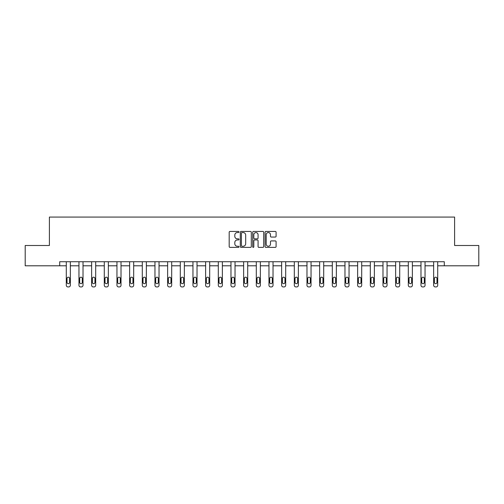 <?xml version="1.0" encoding="UTF-8"?>
<svg xmlns="http://www.w3.org/2000/svg" width="504" height="504" viewBox="0 0 504 504"><rect width="100%" height="100%" fill="white"/><g stroke="black" fill="none" stroke-linecap="round" stroke-linejoin="round"><path stroke-width="0.76" d="M239.009 231.991A0.561 0.561 0 0 0 238.449 231.437L229.982 231.437A0.8 0.8 0 0 0 229.181 232.231L229.181 246.582A0.8 0.8 0 0 0 229.982 247.376L238.449 247.376A0.561 0.561 0 0 0 239.009 246.815A0.561 0.561 0 0 0 238.449 246.261L237.352 246.261A2.551 2.551 0 0 1 234.801 243.709L234.801 242.512A2.551 2.551 0 0 1 237.352 239.961L238.449 239.961A0.561 0.561 0 0 0 239.009 239.406A0.561 0.561 0 0 0 238.449 238.846L237.352 238.846A2.551 2.551 0 0 1 234.801 236.294L234.801 235.103A2.551 2.551 0 0 1 237.352 232.552L238.449 232.552A0.561 0.561 0 0 0 239.009 231.991M275.291 237.056A0.8 0.8 0 0 0 276.091 236.256L276.091 232.231A0.8 0.8 0 0 0 275.291 231.437L265.892 231.437A0.8 0.8 0 0 0 265.091 232.231L265.091 246.582A0.8 0.8 0 0 0 265.892 247.376L275.291 247.376A0.8 0.8 0 0 0 276.091 246.582L276.091 241.718A0.8 0.8 0 0 0 275.291 240.918L271.272 240.918A0.8 0.8 0 0 0 270.472 241.718L270.472 244.125A2.129 2.129 0 0 1 268.342 246.261A2.129 2.129 0 0 1 266.207 244.125L266.207 234.681A2.129 2.129 0 0 1 268.342 232.552A2.129 2.129 0 0 1 270.472 234.681L270.472 236.256A0.8 0.8 0 0 0 271.272 237.056L275.291 237.056M59.711 265.797L25.2 265.797L25.2 245.498L49.398 245.498L49.398 217.073L454.602 217.073L454.602 245.498L478.8 245.498L478.8 265.797L444.289 265.797L444.289 261.733L59.711 261.733L59.711 265.797L66.289 265.797L66.289 285.302A1.625 1.625 174 0 0 67.914 286.927L68.727 286.927A1.625 1.625 174 0 0 70.346 285.302L70.346 261.733M251.301 232.231A0.8 0.8 0 0 0 250.507 231.437L241.101 231.437A0.8 0.8 0 0 0 240.301 232.231L240.301 246.582A0.8 0.8 0 0 0 241.101 247.376L250.507 247.376A0.8 0.8 0 0 0 251.301 246.582L251.301 232.231M253.493 231.437L262.899 231.437A0.8 0.8 0 0 1 263.699 232.231L263.699 246.582A0.8 0.8 0 0 1 262.899 247.376L258.873 247.376A0.8 0.8 0 0 1 258.079 246.582L258.079 240.761A0.8 0.8 0 0 0 257.279 239.961L254.608 239.961A0.8 0.8 0 0 0 253.814 240.761L253.814 246.815A0.561 0.561 0 0 1 253.254 247.376A0.561 0.561 0 0 1 252.699 246.815L252.699 232.231A0.8 0.8 0 0 1 253.493 231.437M70.346 265.797L78.958 265.797L78.958 285.302A1.625 1.625 174 0 0 80.583 286.927L81.39 286.927A1.625 1.625 174 0 0 83.015 285.302L83.015 261.733M83.015 265.797L91.627 265.797L91.627 285.302A1.625 1.625 174 0 0 93.246 286.927L94.059 286.927A1.625 1.625 174 0 0 95.684 285.302L95.684 261.733M95.684 265.797L104.29 265.797L104.29 285.302A1.625 1.625 174 0 0 105.916 286.927L106.728 286.927A1.625 1.625 174 0 0 108.354 285.302L108.354 261.733M108.354 265.797L116.96 265.797L116.96 285.302A1.625 1.625 174 0 0 118.585 286.927L119.398 286.927A1.625 1.625 174 0 0 121.017 285.302L121.017 261.733M121.017 265.797L129.629 265.797L129.629 285.302A1.625 1.625 174 0 0 131.254 286.927L132.061 286.927A1.625 1.625 174 0 0 133.686 285.302L133.686 261.733M133.686 265.797L142.292 265.797L142.292 285.302A1.625 1.625 174 0 0 143.917 286.927L144.73 286.927A1.625 1.625 174 0 0 146.355 285.302L146.355 261.733M146.355 265.797L154.961 265.797L154.961 285.302A1.625 1.625 174 0 0 156.587 286.927L157.399 286.927A1.625 1.625 174 0 0 159.025 285.302L159.025 261.733M159.025 265.797L167.63 265.797L167.63 285.302A1.625 1.625 174 0 0 169.256 286.927L170.069 286.927A1.625 1.625 174 0 0 171.688 285.302L171.688 261.733M171.688 265.797L180.3 265.797L180.3 285.302A1.625 1.625 174 0 0 181.919 286.927L182.732 286.927A1.625 1.625 174 0 0 184.357 285.302L184.357 261.733M184.357 265.797L192.963 265.797L192.963 285.302A1.625 1.625 174 0 0 194.588 286.927L195.401 286.927A1.625 1.625 174 0 0 197.026 285.302L197.026 261.733M197.026 265.797L205.632 265.797L205.632 285.302A1.625 1.625 174 0 0 207.257 286.927L208.07 286.927A1.625 1.625 174 0 0 209.696 285.302L209.696 261.733M209.696 265.797L218.301 265.797L218.301 285.302A1.625 1.625 174 0 0 219.927 286.927L220.739 286.927A1.625 1.625 174 0 0 222.358 285.302L222.358 261.733M222.358 265.797L230.971 265.797L230.971 285.302A1.625 1.625 174 0 0 232.59 286.927L233.402 286.927A1.625 1.625 174 0 0 235.028 285.302L235.028 261.733M235.028 265.797L243.634 265.797L243.634 285.302A1.625 1.625 174 0 0 245.259 286.927L246.072 286.927A1.625 1.625 174 0 0 247.697 285.302L247.697 261.733M247.697 265.797L256.303 265.797L256.303 285.302A1.625 1.625 174 0 0 257.928 286.927L258.741 286.927A1.625 1.625 174 0 0 260.366 285.302L260.366 261.733M260.366 265.797L268.972 265.797L268.972 285.302A1.625 1.625 174 0 0 270.598 286.927L271.41 286.927A1.625 1.625 174 0 0 273.029 285.302L273.029 261.733M273.029 265.797L281.642 265.797L281.642 285.302A1.625 1.625 174 0 0 283.261 286.927L284.073 286.927A1.625 1.625 174 0 0 285.699 285.302L285.699 261.733M285.699 265.797L294.304 265.797L294.304 285.302A1.625 1.625 174 0 0 295.93 286.927L296.743 286.927A1.625 1.625 174 0 0 298.368 285.302L298.368 261.733M298.368 265.797L306.974 265.797L306.974 285.302A1.625 1.625 174 0 0 308.599 286.927L309.412 286.927A1.625 1.625 174 0 0 311.037 285.302L311.037 261.733M311.037 265.797L319.643 265.797L319.643 285.302A1.625 1.625 174 0 0 321.269 286.927L322.081 286.927A1.625 1.625 174 0 0 323.7 285.302L323.7 261.733M323.7 265.797L332.312 265.797L332.312 285.302A1.625 1.625 174 0 0 333.931 286.927L334.744 286.927A1.625 1.625 174 0 0 336.37 285.302L336.37 261.733M336.37 265.797L344.975 265.797L344.975 285.302A1.625 1.625 174 0 0 346.601 286.927L347.414 286.927A1.625 1.625 174 0 0 349.039 285.302L349.039 261.733M349.039 265.797L357.645 265.797L357.645 285.302A1.625 1.625 174 0 0 359.27 286.927L360.083 286.927A1.625 1.625 174 0 0 361.708 285.302L361.708 261.733M361.708 265.797L370.314 265.797L370.314 285.302A1.625 1.625 174 0 0 371.939 286.927L372.746 286.927A1.625 1.625 174 0 0 374.371 285.302L374.371 261.733M374.371 265.797L382.983 265.797L382.983 285.302A1.625 1.625 174 0 0 384.602 286.927L385.415 286.927A1.625 1.625 174 0 0 387.041 285.302L387.041 261.733M387.041 265.797L395.646 265.797L395.646 285.302A1.625 1.625 174 0 0 397.272 286.927L398.084 286.927A1.625 1.625 174 0 0 399.71 285.302L399.71 261.733M399.71 265.797L408.316 265.797L408.316 285.302A1.625 1.625 174 0 0 409.941 286.927L410.754 286.927A1.625 1.625 174 0 0 412.373 285.302L412.373 261.733M412.373 265.797L420.985 265.797L420.985 285.302A1.625 1.625 174 0 0 422.61 286.927L423.417 286.927A1.625 1.625 174 0 0 425.042 285.302L425.042 261.733M425.042 265.797L433.654 265.797L433.654 285.302A1.625 1.625 174 0 0 435.273 286.927L436.086 286.927A1.625 1.625 174 0 0 437.711 285.302L437.711 261.733M437.711 265.797L444.289 265.797M241.977 232.552A0.561 0.561 0 0 0 241.416 233.106L241.416 245.7A0.561 0.561 0 0 0 241.977 246.261L243.13 246.261A2.551 2.551 0 0 0 245.681 243.709L245.681 235.103A2.551 2.551 0 0 0 243.13 232.552L241.977 232.552M258.079 234.725A2.129 2.129 0 0 0 255.944 232.59A2.129 2.129 0 0 0 253.814 234.725L253.814 238.052A0.8 0.8 0 0 0 254.608 238.846L257.279 238.846A0.8 0.8 0 0 0 258.079 238.052L258.079 234.725M67.019 282.379A1.298 1.298 6 0 0 68.317 283.676A1.298 1.298 6 0 0 69.615 282.379A1.298 1.298 -6 0 1 68.317 283.676A1.298 1.298 -6 0 1 67.019 282.379L67.019 278.479A1.298 1.298 -6 0 1 68.317 277.181A1.298 1.298 -6 0 1 69.615 278.479A1.298 1.298 6 0 0 68.317 277.181A1.298 1.298 6 0 0 67.019 278.479M66.289 261.733L66.289 285.302M69.615 278.479L69.615 282.379M79.689 282.379A1.298 1.298 6 0 0 80.987 283.676A1.298 1.298 6 0 0 82.284 282.379A1.298 1.298 -6 0 1 80.987 283.676A1.298 1.298 -6 0 1 79.689 282.379L79.689 278.479A1.298 1.298 -6 0 1 80.987 277.181A1.298 1.298 -6 0 1 82.284 278.479A1.298 1.298 6 0 0 80.987 277.181A1.298 1.298 6 0 0 79.689 278.479M92.358 282.379A1.298 1.298 6 0 0 93.656 283.676A1.298 1.298 6 0 0 94.954 282.379A1.298 1.298 -6 0 1 93.656 283.676A1.298 1.298 -6 0 1 92.358 282.379L92.358 278.479A1.298 1.298 -6 0 1 93.656 277.181A1.298 1.298 -6 0 1 94.954 278.479A1.298 1.298 6 0 0 93.656 277.181A1.298 1.298 6 0 0 92.358 278.479M78.958 261.733L78.958 285.302M82.284 278.479L82.284 282.379M91.627 261.733L91.627 285.302M94.954 278.479L94.954 282.379M105.021 282.379A1.298 1.298 6 0 0 106.319 283.676A1.298 1.298 6 0 0 107.623 282.379A1.298 1.298 -6 0 1 106.319 283.676A1.298 1.298 -6 0 1 105.021 282.379L105.021 278.479A1.298 1.298 -6 0 1 106.319 277.181A1.298 1.298 -6 0 1 107.623 278.479A1.298 1.298 6 0 0 106.319 277.181A1.298 1.298 6 0 0 105.021 278.479M117.69 282.379A1.298 1.298 6 0 0 118.988 283.676A1.298 1.298 6 0 0 120.286 282.379A1.298 1.298 -6 0 1 118.988 283.676A1.298 1.298 -6 0 1 117.69 282.379L117.69 278.479A1.298 1.298 -6 0 1 118.988 277.181A1.298 1.298 -6 0 1 120.286 278.479A1.298 1.298 6 0 0 118.988 277.181A1.298 1.298 6 0 0 117.69 278.479M130.36 282.379A1.298 1.298 6 0 0 131.657 283.676A1.298 1.298 6 0 0 132.955 282.379A1.298 1.298 -6 0 1 131.657 283.676A1.298 1.298 -6 0 1 130.36 282.379L130.36 278.479A1.298 1.298 -6 0 1 131.657 277.181A1.298 1.298 -6 0 1 132.955 278.479A1.298 1.298 6 0 0 131.657 277.181A1.298 1.298 6 0 0 130.36 278.479M104.29 261.733L104.29 285.302M107.623 278.479L107.623 282.379M116.96 261.733L116.96 285.302M120.286 278.479L120.286 282.379M129.629 261.733L129.629 285.302M132.955 278.479L132.955 282.379M143.023 282.379A1.298 1.298 6 0 0 144.327 283.676A1.298 1.298 6 0 0 145.625 282.379A1.298 1.298 -6 0 1 144.327 283.676A1.298 1.298 -6 0 1 143.023 282.379L143.023 278.479A1.298 1.298 -6 0 1 144.327 277.181A1.298 1.298 -6 0 1 145.625 278.479A1.298 1.298 6 0 0 144.327 277.181A1.298 1.298 6 0 0 143.023 278.479M142.292 261.733L142.292 285.302M145.625 278.479L145.625 282.379M155.692 282.379A1.298 1.298 6 0 0 156.99 283.676A1.298 1.298 6 0 0 158.294 282.379A1.298 1.298 -6 0 1 156.99 283.676A1.298 1.298 -6 0 1 155.692 282.379L155.692 278.479A1.298 1.298 -6 0 1 156.99 277.181A1.298 1.298 -6 0 1 158.294 278.479A1.298 1.298 6 0 0 156.99 277.181A1.298 1.298 6 0 0 155.692 278.479M154.961 261.733L154.961 285.302M158.294 278.479L158.294 282.379M168.361 282.379A1.298 1.298 6 0 0 169.659 283.676A1.298 1.298 6 0 0 170.957 282.379A1.298 1.298 -6 0 1 169.659 283.676A1.298 1.298 -6 0 1 168.361 282.379L168.361 278.479A1.298 1.298 -6 0 1 169.659 277.181A1.298 1.298 -6 0 1 170.957 278.479A1.298 1.298 6 0 0 169.659 277.181A1.298 1.298 6 0 0 168.361 278.479M167.63 261.733L167.63 285.302M170.957 278.479L170.957 282.379M181.031 282.379A1.298 1.298 6 0 0 182.328 283.676A1.298 1.298 6 0 0 183.626 282.379A1.298 1.298 -6 0 1 182.328 283.676A1.298 1.298 -6 0 1 181.031 282.379L181.031 278.479A1.298 1.298 -6 0 1 182.328 277.181A1.298 1.298 -6 0 1 183.626 278.479A1.298 1.298 6 0 0 182.328 277.181A1.298 1.298 6 0 0 181.031 278.479M180.3 261.733L180.3 285.302M183.626 278.479L183.626 282.379M193.694 282.379A1.298 1.298 6 0 0 194.998 283.676A1.298 1.298 6 0 0 196.295 282.379A1.298 1.298 -6 0 1 194.998 283.676A1.298 1.298 -6 0 1 193.694 282.379L193.694 278.479A1.298 1.298 -6 0 1 194.998 277.181A1.298 1.298 -6 0 1 196.295 278.479A1.298 1.298 6 0 0 194.998 277.181A1.298 1.298 6 0 0 193.694 278.479M192.963 261.733L192.963 285.302M196.295 278.479L196.295 282.379M206.363 282.379A1.298 1.298 6 0 0 207.661 283.676A1.298 1.298 6 0 0 208.965 282.379A1.298 1.298 -6 0 1 207.661 283.676A1.298 1.298 -6 0 1 206.363 282.379L206.363 278.479A1.298 1.298 -6 0 1 207.661 277.181A1.298 1.298 -6 0 1 208.965 278.479A1.298 1.298 6 0 0 207.661 277.181A1.298 1.298 6 0 0 206.363 278.479M205.632 261.733L205.632 285.302M208.965 278.479L208.965 282.379M219.032 282.379A1.298 1.298 6 0 0 220.33 283.676A1.298 1.298 6 0 0 221.628 282.379A1.298 1.298 -6 0 1 220.33 283.676A1.298 1.298 -6 0 1 219.032 282.379L219.032 278.479A1.298 1.298 -6 0 1 220.33 277.181A1.298 1.298 -6 0 1 221.628 278.479A1.298 1.298 6 0 0 220.33 277.181A1.298 1.298 6 0 0 219.032 278.479M218.301 261.733L218.301 285.302M221.628 278.479L221.628 282.379M231.701 282.379A1.298 1.298 6 0 0 232.999 283.676A1.298 1.298 6 0 0 234.297 282.379A1.298 1.298 -6 0 1 232.999 283.676A1.298 1.298 -6 0 1 231.701 282.379L231.701 278.479A1.298 1.298 -6 0 1 232.999 277.181A1.298 1.298 -6 0 1 234.297 278.479A1.298 1.298 6 0 0 232.999 277.181A1.298 1.298 6 0 0 231.701 278.479M230.971 261.733L230.971 285.302M234.297 278.479L234.297 282.379M244.364 282.379A1.298 1.298 6 0 0 245.668 283.676A1.298 1.298 6 0 0 246.966 282.379A1.298 1.298 -6 0 1 245.668 283.676A1.298 1.298 -6 0 1 244.364 282.379L244.364 278.479A1.298 1.298 -6 0 1 245.668 277.181A1.298 1.298 -6 0 1 246.966 278.479A1.298 1.298 6 0 0 245.668 277.181A1.298 1.298 6 0 0 244.364 278.479M243.634 261.733L243.634 285.302M246.966 278.479L246.966 282.379M257.034 282.379A1.298 1.298 6 0 0 258.332 283.676A1.298 1.298 6 0 0 259.636 282.379A1.298 1.298 -6 0 1 258.332 283.676A1.298 1.298 -6 0 1 257.034 282.379L257.034 278.479A1.298 1.298 -6 0 1 258.332 277.181A1.298 1.298 -6 0 1 259.636 278.479A1.298 1.298 6 0 0 258.332 277.181A1.298 1.298 6 0 0 257.034 278.479M256.303 261.733L256.303 285.302M259.636 278.479L259.636 282.379M269.703 282.379A1.298 1.298 6 0 0 271.001 283.676A1.298 1.298 6 0 0 272.299 282.379A1.298 1.298 -6 0 1 271.001 283.676A1.298 1.298 -6 0 1 269.703 282.379L269.703 278.479A1.298 1.298 -6 0 1 271.001 277.181A1.298 1.298 -6 0 1 272.299 278.479A1.298 1.298 6 0 0 271.001 277.181A1.298 1.298 6 0 0 269.703 278.479M268.972 261.733L268.972 285.302M272.299 278.479L272.299 282.379M282.372 282.379A1.298 1.298 6 0 0 283.67 283.676A1.298 1.298 6 0 0 284.968 282.379A1.298 1.298 -6 0 1 283.67 283.676A1.298 1.298 -6 0 1 282.372 282.379L282.372 278.479A1.298 1.298 -6 0 1 283.67 277.181A1.298 1.298 -6 0 1 284.968 278.479A1.298 1.298 6 0 0 283.67 277.181A1.298 1.298 6 0 0 282.372 278.479M281.642 261.733L281.642 285.302M284.968 278.479L284.968 282.379M295.035 282.379A1.298 1.298 6 0 0 296.339 283.676A1.298 1.298 6 0 0 297.637 282.379A1.298 1.298 -6 0 1 296.339 283.676A1.298 1.298 -6 0 1 295.035 282.379L295.035 278.479A1.298 1.298 -6 0 1 296.339 277.181A1.298 1.298 -6 0 1 297.637 278.479A1.298 1.298 6 0 0 296.339 277.181A1.298 1.298 6 0 0 295.035 278.479M294.304 261.733L294.304 285.302M297.637 278.479L297.637 282.379M307.705 282.379A1.298 1.298 6 0 0 309.002 283.676A1.298 1.298 6 0 0 310.307 282.379A1.298 1.298 -6 0 1 309.002 283.676A1.298 1.298 -6 0 1 307.705 282.379L307.705 278.479A1.298 1.298 -6 0 1 309.002 277.181A1.298 1.298 -6 0 1 310.307 278.479A1.298 1.298 6 0 0 309.002 277.181A1.298 1.298 6 0 0 307.705 278.479M306.974 261.733L306.974 285.302M310.307 278.479L310.307 282.379M320.374 282.379A1.298 1.298 6 0 0 321.672 283.676A1.298 1.298 6 0 0 322.969 282.379A1.298 1.298 -6 0 1 321.672 283.676A1.298 1.298 -6 0 1 320.374 282.379L320.374 278.479A1.298 1.298 -6 0 1 321.672 277.181A1.298 1.298 -6 0 1 322.969 278.479A1.298 1.298 6 0 0 321.672 277.181A1.298 1.298 6 0 0 320.374 278.479M319.643 261.733L319.643 285.302M322.969 278.479L322.969 282.379M333.043 282.379A1.298 1.298 6 0 0 334.341 283.676A1.298 1.298 6 0 0 335.639 282.379A1.298 1.298 -6 0 1 334.341 283.676A1.298 1.298 -6 0 1 333.043 282.379L333.043 278.479A1.298 1.298 -6 0 1 334.341 277.181A1.298 1.298 -6 0 1 335.639 278.479A1.298 1.298 6 0 0 334.341 277.181A1.298 1.298 6 0 0 333.043 278.479M332.312 261.733L332.312 285.302M335.639 278.479L335.639 282.379M345.706 282.379A1.298 1.298 6 0 0 347.01 283.676A1.298 1.298 6 0 0 348.308 282.379A1.298 1.298 -6 0 1 347.01 283.676A1.298 1.298 -6 0 1 345.706 282.379L345.706 278.479A1.298 1.298 -6 0 1 347.01 277.181A1.298 1.298 -6 0 1 348.308 278.479A1.298 1.298 6 0 0 347.01 277.181A1.298 1.298 6 0 0 345.706 278.479M344.975 261.733L344.975 285.302M348.308 278.479L348.308 282.379M358.376 282.379A1.298 1.298 6 0 0 359.673 283.676A1.298 1.298 6 0 0 360.977 282.379A1.298 1.298 -6 0 1 359.673 283.676A1.298 1.298 -6 0 1 358.376 282.379L358.376 278.479A1.298 1.298 -6 0 1 359.673 277.181A1.298 1.298 -6 0 1 360.977 278.479A1.298 1.298 6 0 0 359.673 277.181A1.298 1.298 6 0 0 358.376 278.479M357.645 261.733L357.645 285.302M360.977 278.479L360.977 282.379M371.045 282.379A1.298 1.298 6 0 0 372.343 283.676A1.298 1.298 6 0 0 373.64 282.379A1.298 1.298 -6 0 1 372.343 283.676A1.298 1.298 -6 0 1 371.045 282.379L371.045 278.479A1.298 1.298 -6 0 1 372.343 277.181A1.298 1.298 -6 0 1 373.64 278.479A1.298 1.298 6 0 0 372.343 277.181A1.298 1.298 6 0 0 371.045 278.479M370.314 261.733L370.314 285.302M373.64 278.479L373.64 282.379M383.714 282.379A1.298 1.298 6 0 0 385.012 283.676A1.298 1.298 6 0 0 386.31 282.379A1.298 1.298 -6 0 1 385.012 283.676A1.298 1.298 -6 0 1 383.714 282.379L383.714 278.479A1.298 1.298 -6 0 1 385.012 277.181A1.298 1.298 -6 0 1 386.31 278.479A1.298 1.298 6 0 0 385.012 277.181A1.298 1.298 6 0 0 383.714 278.479M382.983 261.733L382.983 285.302M386.31 278.479L386.31 282.379M396.377 282.379A1.298 1.298 6 0 0 397.681 283.676A1.298 1.298 6 0 0 398.979 282.379A1.298 1.298 -6 0 1 397.681 283.676A1.298 1.298 -6 0 1 396.377 282.379L396.377 278.479A1.298 1.298 -6 0 1 397.681 277.181A1.298 1.298 -6 0 1 398.979 278.479A1.298 1.298 6 0 0 397.681 277.181A1.298 1.298 6 0 0 396.377 278.479M395.646 261.733L395.646 285.302M398.979 278.479L398.979 282.379M409.046 282.379A1.298 1.298 6 0 0 410.344 283.676A1.298 1.298 6 0 0 411.642 282.379A1.298 1.298 -6 0 1 410.344 283.676A1.298 1.298 -6 0 1 409.046 282.379L409.046 278.479A1.298 1.298 -6 0 1 410.344 277.181A1.298 1.298 -6 0 1 411.642 278.479A1.298 1.298 6 0 0 410.344 277.181A1.298 1.298 6 0 0 409.046 278.479M408.316 261.733L408.316 285.302M411.642 278.479L411.642 282.379M421.716 282.379A1.298 1.298 6 0 0 423.014 283.676A1.298 1.298 6 0 0 424.311 282.379A1.298 1.298 -6 0 1 423.014 283.676A1.298 1.298 -6 0 1 421.716 282.379L421.716 278.479A1.298 1.298 -6 0 1 423.014 277.181A1.298 1.298 -6 0 1 424.311 278.479A1.298 1.298 6 0 0 423.014 277.181A1.298 1.298 6 0 0 421.716 278.479M420.985 261.733L420.985 285.302M424.311 278.479L424.311 282.379M434.385 282.379A1.298 1.298 6 0 0 435.683 283.676A1.298 1.298 6 0 0 436.981 282.379A1.298 1.298 -6 0 1 435.683 283.676A1.298 1.298 -6 0 1 434.385 282.379L434.385 278.479A1.298 1.298 -6 0 1 435.683 277.181A1.298 1.298 -6 0 1 436.981 278.479A1.298 1.298 6 0 0 435.683 277.181A1.298 1.298 6 0 0 434.385 278.479M433.654 261.733L433.654 285.302M436.981 278.479L436.981 282.379"/></g></svg>
